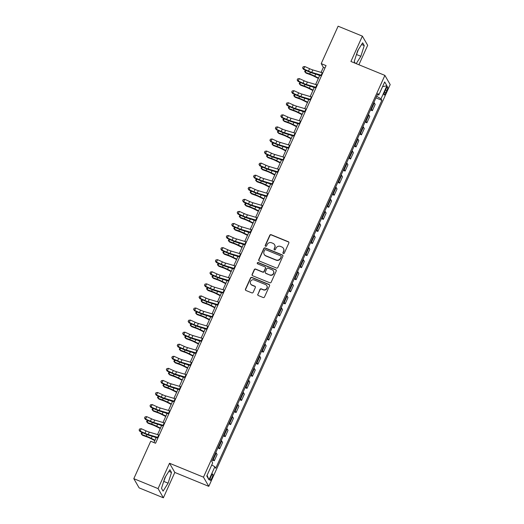 <?xml version="1.0" encoding="UTF-8"?>
<svg xmlns="http://www.w3.org/2000/svg" width="524" height="524" viewBox="0 0 524 524"><rect width="100%" height="100%" fill="white"/><g stroke="black" fill="none" stroke-linecap="round" stroke-linejoin="round"><path stroke-width="0.79" d="M283.327 253.524A0.74 0.714 -30 0 0 284.296 253.131L288.842 243.064A1.055 1.015 -30 0 0 288.318 241.721L271.177 234.706A1.055 1.015 -30 0 0 269.794 235.263L265.249 245.337A0.74 0.714 -30 0 0 265.616 246.273A0.74 0.714 -30 0 0 266.578 245.88L267.168 244.577A3.373 3.249 -30 0 1 271.589 242.789L273.017 243.378A3.373 3.249 -30 0 1 274.694 247.656L274.104 248.959A0.74 0.714 -30 0 0 274.471 249.896A0.74 0.714 -30 0 0 275.441 249.509L276.024 248.206A3.373 3.249 -30 0 1 280.445 246.418L281.873 247.001A3.373 3.249 -30 0 1 283.55 251.284L282.96 252.588A0.74 0.714 -30 0 0 283.327 253.524M211.912 478.006A3.432 0.734 112.3 0 0 212.757 474.03A3.432 0.734 112.3 0 0 210.995 476.414A3.432 0.734 112.3 0 0 210.157 480.39A3.432 0.734 112.3 0 0 211.912 478.006M257.795 294.206A1.055 1.015 -30 0 0 258.319 295.543L263.127 297.514A1.055 1.015 -30 0 0 264.509 296.957L269.559 285.77A1.055 1.015 -30 0 0 269.035 284.434L251.893 277.412A1.055 1.015 -30 0 0 250.511 277.969L245.461 289.156A1.055 1.015 -30 0 0 245.985 290.493L251.795 292.87A1.055 1.015 -30 0 0 253.177 292.313L255.339 287.525A1.055 1.015 -30 0 0 254.815 286.189L251.933 285.01A2.817 2.718 -30 0 1 251.022 280.687A2.817 2.718 -30 0 1 254.219 279.94L265.511 284.558A2.817 2.718 -30 0 1 266.421 288.881A2.817 2.718 -30 0 1 263.218 289.628L261.338 288.862A1.055 1.015 -30 0 0 259.956 289.418L257.939 294.455A1.055 1.015 -30 0 0 257.919 295.241M169.514 463.255L158.065 488.61L133.81 478.674L139.115 487.87L163.377 497.8L174.82 472.445L208.788 486.351L203.476 477.161L169.514 463.255L174.82 472.445M358.901 64.753L367.678 45.326L362.366 36.13L350.923 61.485L384.885 75.391L203.476 477.161M362.366 36.13L338.111 26.2L321.212 63.627L323.36 67.354L321.081 72.404M133.81 478.674L150.709 441.254L155.556 443.239L326.066 65.611L321.212 63.627M276.443 268.033A1.055 1.015 -30 0 0 277.825 267.476L282.875 256.288A1.055 1.015 -30 0 0 282.351 254.946L265.203 247.931A1.055 1.015 -30 0 0 263.821 248.487L258.771 259.675A1.055 1.015 -30 0 0 259.295 261.011L276.443 268.033M276.22 271.026L271.163 282.213A1.055 1.015 -30 0 1 269.788 282.77L252.64 275.755A1.055 1.015 -30 0 1 252.116 274.412L254.278 269.624A1.055 1.015 -30 0 1 255.66 269.067L262.609 271.917A1.055 1.015 -30 0 0 263.991 271.36L265.426 268.183A1.055 1.015 -30 0 0 264.902 266.847L257.664 263.88A0.74 0.714 -30 0 1 257.422 262.747A0.74 0.714 -30 0 1 258.26 262.55L275.69 269.69A1.055 1.015 -30 0 1 276.22 271.026M385.919 89.06L384.963 91.183A3.327 0.714 112.3 0 0 384.144 95.034A3.327 0.714 112.3 0 0 385.847 92.722L386.81 90.6A3.327 0.714 112.3 0 0 387.629 86.748A3.327 0.714 112.3 0 0 385.919 89.06M208.788 486.351L390.19 84.58L384.885 75.391M377.372 94.72L378.8 94.975L377.935 93.468L211.788 461.441L212.659 462.941L206.77 475.982L208.978 479.807L207.078 475.294M378.8 94.975L384.688 81.934L386.895 85.759L381.014 98.8L376.664 96.278M375.944 97.877L381.878 100.3L381.014 98.8M381.878 100.3L215.737 468.273L214.866 466.766L208.978 479.807M158.065 488.61L163.377 497.8M319.758 75.332L315.631 84.475M314.308 87.403L310.182 96.554M308.859 99.475L304.726 108.625M303.409 111.547L299.276 120.697M297.959 123.625L293.826 132.768M292.503 135.696L288.377 144.84M287.054 147.768L282.927 156.912M281.604 159.84L277.471 168.983M276.155 171.911L272.022 181.055M270.698 183.983L266.572 193.133M265.249 196.055L261.122 205.205M259.799 208.126L255.673 217.277M254.35 220.204L250.217 229.348M248.9 232.276L244.767 241.42M243.444 244.348L239.317 253.492M237.994 256.419L233.868 265.563M232.545 268.491L228.418 277.635M227.095 280.563L222.962 289.713M221.645 292.634L217.512 301.785M216.189 304.706L212.063 313.856M210.74 316.784L206.613 325.928M205.29 328.856L201.164 338M199.841 340.928L195.707 350.071M194.391 352.999L190.258 362.143M188.935 365.071L184.808 374.215M183.485 377.142L179.359 386.293M178.036 389.214L173.909 398.364M172.586 401.286L168.453 410.436M167.136 413.364L163.003 422.508M161.68 425.436L157.554 434.579M156.231 437.507L153.945 442.577M324.978 68.015L323.36 67.354M370.494 109.948L372.354 110.708L375.184 104.427L374.319 102.927A4.297 0.688 -155.7 0 0 373.867 102.475M365.045 122.02L366.905 122.78L369.734 116.498L368.87 114.998A4.297 0.688 -155.7 0 0 368.418 114.546M359.595 134.092L361.449 134.851L364.285 128.577L363.42 127.07A4.297 0.688 -155.7 0 0 362.968 126.618M354.139 146.163L355.999 146.923L358.835 140.648L357.964 139.142A4.297 0.688 -155.7 0 0 357.519 138.69M348.689 158.235L350.549 158.995L353.386 152.72L352.514 151.213A4.297 0.688 -155.7 0 0 352.062 150.761M343.24 170.307L345.1 171.066L347.929 164.791L347.065 163.292A4.297 0.688 -155.7 0 0 346.613 162.84M337.79 182.378L339.65 183.145L342.48 176.863L341.615 175.363A4.297 0.688 -155.7 0 0 341.163 174.911M332.34 194.456L334.194 195.216L337.03 188.935L336.166 187.435A4.297 0.688 -155.7 0 0 335.714 186.983M326.884 206.528L328.745 207.288L331.581 201.006L330.709 199.506A4.297 0.688 -155.7 0 0 330.258 199.054M321.435 218.6L323.295 219.359L326.131 213.078L325.26 211.578A4.297 0.688 -155.7 0 0 324.808 211.126M315.985 230.671L317.845 231.431L320.675 225.156L319.81 223.65A4.297 0.688 -155.7 0 0 319.358 223.198M310.536 242.743L312.389 243.503L315.225 237.228L314.361 235.721A4.297 0.688 -155.7 0 0 313.909 235.269M305.086 254.815L306.94 255.574L309.776 249.3L308.905 247.793A4.297 0.688 -155.7 0 0 308.459 247.341M299.63 266.886L301.49 267.646L304.326 261.371L303.455 259.871A4.297 0.688 -155.7 0 0 303.003 259.419M294.18 278.958L296.04 279.724L298.877 273.443L298.005 271.943A4.297 0.688 -155.7 0 0 297.553 271.491M288.731 291.036L290.591 291.796L293.42 285.514L292.556 284.015A4.297 0.688 -155.7 0 0 292.104 283.563M283.281 303.108L285.135 303.868L287.971 297.586L287.106 296.086A4.297 0.688 -155.7 0 0 286.654 295.634M277.831 315.179L279.685 315.939L282.521 309.658L281.65 308.158A4.297 0.688 -155.7 0 0 281.205 307.706M272.375 327.251L274.235 328.011L277.072 321.736L276.2 320.229A4.297 0.688 -155.7 0 0 275.748 319.778M266.926 339.323L268.786 340.083L271.622 333.808L270.751 332.301A4.297 0.688 -155.7 0 0 270.299 331.849M261.476 351.394L263.336 352.154L266.166 345.879L265.301 344.373A4.297 0.688 -155.7 0 0 264.849 343.921M256.026 363.466L257.88 364.226L260.716 357.951L259.852 356.451A4.297 0.688 -155.7 0 0 259.4 355.999M250.577 375.538L252.43 376.304L255.267 370.023L254.395 368.523A4.297 0.688 -155.7 0 0 253.95 368.071M245.121 387.616L246.981 388.376L249.817 382.094L248.946 380.594A4.297 0.688 -155.7 0 0 248.494 380.142M239.671 399.688L241.531 400.447L244.367 394.166L243.496 392.666A4.297 0.688 -155.7 0 0 243.044 392.214M234.221 411.759L236.082 412.519L238.911 406.238L238.047 404.738A4.297 0.688 -155.7 0 0 237.595 404.286M228.772 423.831L230.626 424.591L233.462 418.316L232.597 416.809A4.297 0.688 -155.7 0 0 232.145 416.357M223.322 435.903L225.176 436.662L228.012 430.387L227.141 428.881A4.297 0.688 -155.7 0 0 226.696 428.429M217.866 447.974L219.726 448.734L222.562 442.459L221.691 440.953A4.297 0.688 -155.7 0 0 221.239 440.501M212.417 460.046L214.277 460.806L217.113 454.531L216.242 453.031A4.297 0.688 -155.7 0 0 215.79 452.579M372.354 110.708L371.483 109.202A4.297 0.688 -155.7 0 0 371.031 108.75M366.905 122.78L366.034 121.273A4.297 0.688 -155.7 0 0 365.582 120.821M361.449 134.851L360.584 133.351A4.297 0.688 -155.7 0 0 360.132 132.9M355.999 146.923L355.134 145.423A4.297 0.688 -155.7 0 0 354.683 144.971M350.549 158.995L349.678 157.495A4.297 0.688 -155.7 0 0 349.233 157.043M345.1 171.066L344.229 169.566A4.297 0.688 -155.7 0 0 343.777 169.114M339.65 183.145L338.779 181.638A4.297 0.688 -155.7 0 0 338.327 181.186M334.194 195.216L333.329 193.71A4.297 0.688 -155.7 0 0 332.878 193.258M328.745 207.288L327.88 205.781A4.297 0.688 -155.7 0 0 327.428 205.329M323.295 219.359L322.424 217.853A4.297 0.688 -155.7 0 0 321.978 217.401M317.845 231.431L316.974 229.931A4.297 0.688 -155.7 0 0 316.522 229.479M312.389 243.503L311.525 242.003A4.297 0.688 -155.7 0 0 311.073 241.551M306.94 255.574L306.075 254.075A4.297 0.688 -155.7 0 0 305.623 253.623M301.49 267.646L300.625 266.146A4.297 0.688 -155.7 0 0 300.173 265.694M296.04 279.724L295.169 278.218A4.297 0.688 -155.7 0 0 294.724 277.766M290.591 291.796L289.72 290.289A4.297 0.688 -155.7 0 0 289.268 289.838M285.135 303.868L284.27 302.361A4.297 0.688 -155.7 0 0 283.818 301.909M279.685 315.939L278.82 314.433A4.297 0.688 -155.7 0 0 278.368 313.987M274.235 328.011L273.371 326.511A4.297 0.688 -155.7 0 0 272.919 326.059M268.786 340.083L267.915 338.583A4.297 0.688 -155.7 0 0 267.469 338.131M263.336 352.154L262.465 350.654A4.297 0.688 -155.7 0 0 262.013 350.202M257.88 364.226L257.015 362.726A4.297 0.688 -155.7 0 0 256.563 362.274M252.43 376.304L251.566 374.798A4.297 0.688 -155.7 0 0 251.114 374.346M246.981 388.376L246.116 386.869A4.297 0.688 -155.7 0 0 245.664 386.417M241.531 400.447L240.66 398.941A4.297 0.688 -155.7 0 0 240.208 398.489M236.082 412.519L235.211 411.012A4.297 0.688 -155.7 0 0 234.759 410.567M230.626 424.591L229.761 423.091A4.297 0.688 -155.7 0 0 229.309 422.639M225.176 436.662L224.311 435.162A4.297 0.688 -155.7 0 0 223.859 434.71M219.726 448.734L218.855 447.234A4.297 0.688 -155.7 0 0 218.41 446.782M214.277 460.806L213.406 459.306A4.297 0.688 -155.7 0 0 212.954 458.854M211.748 464.958L214.866 466.766M382.559 86.657L386.895 85.759M356.202 63.646L360.846 56.291L364.252 45.588L362.654 42.824L357.643 50.756L354.237 61.459L355.285 63.273M163.088 491.112L168.099 483.174L171.505 472.471L169.907 469.701L164.903 477.639L161.49 488.342L163.088 491.112M356.051 55.754L358.357 49.623M361.593 44.501L364.252 45.588M356.765 54.627L360.846 56.291M163.311 482.637L165.617 476.506M168.846 471.384L171.505 472.471M164.025 481.51L168.099 483.174M283.078 253.347A0.74 0.714 -30 0 1 283.104 252.837L283.694 251.533A3.373 3.249 -30 0 0 283.569 248.599L283.425 248.35M274.563 244.721L274.707 244.97A3.373 3.249 -30 0 1 274.838 247.904L274.248 249.208A0.74 0.714 -30 0 0 274.216 249.719M288.868 242.271A1.055 1.015 -30 0 0 288.462 241.97L271.321 234.955A1.055 1.015 -30 0 0 269.939 235.512L265.393 245.586A0.74 0.714 -30 0 0 265.36 246.09M282.894 255.496A1.055 1.015 -30 0 0 282.495 255.195L265.347 248.179A1.055 1.015 -30 0 0 263.965 248.736L258.915 259.924A1.055 1.015 -30 0 0 258.895 260.71M281.067 256.786A0.74 0.714 -30 0 0 280.7 255.85L265.655 249.686A0.74 0.714 -30 0 0 264.686 250.072L264.063 251.448A3.373 3.249 -30 0 0 265.747 255.732L276.03 259.943A3.373 3.249 -30 0 0 280.445 258.155L281.211 257.029A0.74 0.714 -30 0 0 281.185 256.387L281.041 256.144M264.194 254.382L264.338 254.631A3.373 3.249 -30 0 0 265.884 255.981L265.747 255.732M281.211 257.029L280.589 258.404A3.373 3.249 -30 0 1 276.174 260.192L265.884 255.981M265.386 267.266L265.53 267.515A1.055 1.015 -30 0 1 265.57 268.432L264.135 271.609A1.055 1.015 -30 0 1 262.753 272.166L255.804 269.316A1.055 1.015 -30 0 0 254.422 269.873L252.26 274.661A1.055 1.015 -30 0 0 252.241 275.454M276.24 270.24A1.055 1.015 -30 0 0 275.834 269.939L258.404 262.799A0.74 0.714 -30 0 0 257.408 263.703M269.827 274.871A2.817 2.718 -30 0 0 273.41 270.921A2.817 2.718 -30 0 0 272.12 269.801L268.137 268.17A1.055 1.015 -30 0 0 266.762 268.727L265.327 271.904A1.055 1.015 -30 0 0 265.851 273.24L269.971 275.12A2.817 2.718 -30 0 0 273.554 271.17L273.41 270.921M265.367 272.821L265.511 273.07A1.055 1.015 -30 0 0 265.996 273.489L265.851 273.24M269.971 275.12L265.996 273.489M266.801 285.685L266.945 285.934A2.817 2.718 -30 0 1 263.362 289.877L261.483 289.11A1.055 1.015 -30 0 0 260.101 289.667L257.939 294.455M250.636 283.884L250.78 284.132A2.817 2.718 -30 0 0 252.077 285.259L251.933 285.01M255.358 286.739A1.055 1.015 -30 0 0 254.959 286.438L252.077 285.259M269.585 284.984A1.055 1.015 -30 0 0 269.179 284.683L252.037 277.661A1.055 1.015 -30 0 0 250.655 278.218L245.605 289.405A1.055 1.015 -30 0 0 245.579 290.191M318.356 78.449L313.987 76.242A5.364 0.858 -155.7 0 0 310.594 74.768L306.127 73.144L305.237 72.319L309.704 73.943A8.05 1.284 24.3 0 1 314.793 76.157L318.533 78.043M306.062 70.485L305.237 72.319L304.641 71.415L305.538 70.249M317.996 74.808L319.627 75.626M321.671 75.332A3.76 0.603 -155.7 0 0 321.192 75.181L311.741 72.358A5.364 0.858 24.3 0 1 308.479 71.107L303.697 68.945L303.507 69.325L308.289 71.493A8.05 1.284 -155.7 0 0 313.188 73.367L321.448 75.836M322.764 72.921A3.76 0.603 -155.7 0 0 322.28 72.764L312.835 69.941A5.364 0.858 24.3 0 1 309.566 68.69L304.785 66.528L303.697 68.945L302.695 67.76L303.134 66.79L302.695 67.76M302.623 67.91L303.507 69.325M304.785 66.528L303.134 66.79M312.9 90.521L308.538 88.314A5.364 0.858 -155.7 0 0 305.145 86.84L300.671 85.222L299.787 84.39L304.254 86.015A8.05 1.284 24.3 0 1 309.343 88.228L313.083 90.115M300.612 82.556L299.787 84.39L299.191 83.486L300.088 82.32M312.546 86.879L314.177 87.698M307.45 102.593L303.088 100.392A5.364 0.858 -155.7 0 0 299.695 98.918L295.222 97.294L294.337 96.468L298.804 98.086A8.05 1.284 24.3 0 1 303.894 100.3L307.634 102.187M295.163 94.628L294.337 96.468L293.741 95.558L294.639 94.392M307.097 98.951L308.728 99.77M302.001 114.664L297.632 112.463A5.364 0.858 -155.7 0 0 294.239 110.99L289.772 109.365L288.881 108.54L293.355 110.164A8.05 1.284 24.3 0 1 298.444 112.372L302.184 114.258M289.713 106.7L288.881 108.54L288.292 107.63L289.189 106.464M301.641 111.023L303.272 111.848M316.221 87.403A3.76 0.603 -155.7 0 0 315.743 87.253L306.291 84.43A5.364 0.858 24.3 0 1 303.029 83.178L298.248 81.017L298.058 81.397L302.839 83.565A8.05 1.284 -155.7 0 0 307.732 85.445L315.998 87.908M317.315 84.993A3.76 0.603 -155.7 0 0 316.83 84.836L307.385 82.019A5.364 0.858 24.3 0 1 304.117 80.761L299.335 78.6L298.248 81.017L297.246 79.831L297.678 78.862L297.246 79.831M297.167 79.982L298.058 81.397M299.335 78.6L297.678 78.862M310.771 99.481A3.76 0.603 -155.7 0 0 310.293 99.324L300.841 96.501A5.364 0.858 24.3 0 1 297.573 95.25L292.798 93.089L292.608 93.475L297.383 95.637A8.05 1.284 -155.7 0 0 302.283 97.516L310.542 99.979M311.859 97.064A3.76 0.603 -155.7 0 0 311.38 96.907L301.929 94.091A5.364 0.858 24.3 0 1 298.667 92.84L293.885 90.672L292.798 93.089L291.796 91.903L292.228 90.94L291.796 91.903M291.717 92.06L292.608 93.475M293.885 90.672L292.228 90.94M305.322 111.553A3.76 0.603 -155.7 0 0 304.837 111.396L295.392 108.573A5.364 0.858 24.3 0 1 292.123 107.322L287.342 105.16L287.152 105.547L291.933 107.708A8.05 1.284 -155.7 0 0 296.833 109.588L305.092 112.051M306.409 109.136A3.76 0.603 -155.7 0 0 305.931 108.979L296.479 106.162A5.364 0.858 24.3 0 1 293.217 104.911L288.436 102.743L287.342 105.16L286.346 103.975L286.779 103.012L286.346 103.975M286.268 104.132L287.152 105.547M288.436 102.743L286.779 103.012M296.551 126.736L292.182 124.535A5.364 0.858 -155.7 0 0 288.789 123.061L284.322 121.437L283.432 120.612L287.899 122.236A8.05 1.284 24.3 0 1 292.995 124.443L296.735 126.33M284.263 118.778L283.432 120.612L282.836 119.701L283.733 118.535M296.191 123.094L297.822 123.919M299.872 123.625A3.76 0.603 -155.7 0 0 299.387 123.468L289.942 120.651A5.364 0.858 24.3 0 1 286.674 119.393L281.892 117.232L281.702 117.618L286.484 119.78A8.05 1.284 -155.7 0 0 291.383 121.66L299.643 124.123M300.959 121.208A3.76 0.603 -155.7 0 0 300.481 121.057L291.03 118.234A5.364 0.858 24.3 0 1 287.761 116.983L282.986 114.815L281.892 117.232L280.89 116.046L281.329 115.084L280.89 116.046M280.818 116.204L281.702 117.618M282.986 114.815L281.329 115.084M291.102 138.808L286.733 136.607A5.364 0.858 -155.7 0 0 283.34 135.133L278.873 133.509L277.982 132.683L282.449 134.308A8.05 1.284 24.3 0 1 287.538 136.515L291.279 138.402M278.807 130.849L277.982 132.683L277.386 131.773L278.283 130.607M290.741 135.166L292.372 135.991M285.646 150.879L281.283 148.678A5.364 0.858 -155.7 0 0 277.89 147.205L273.417 145.58L272.532 144.755L277 146.379A8.05 1.284 24.3 0 1 282.089 148.587L285.829 150.48M273.358 142.921L272.532 144.755L271.936 143.845L272.834 142.679M285.292 147.237L286.923 148.063M280.196 162.951L275.834 160.75A5.364 0.858 -155.7 0 0 272.434 159.276L267.967 157.652L267.083 156.827L271.55 158.451A8.05 1.284 24.3 0 1 276.639 160.665L280.379 162.551M267.908 154.993L267.083 156.827L266.487 155.916L267.384 154.757M279.842 159.309L281.467 160.134M274.746 175.029L270.377 172.822A5.364 0.858 -155.7 0 0 266.985 171.348L262.517 169.724L261.627 168.898L266.1 170.523A8.05 1.284 24.3 0 1 271.19 172.737L274.93 174.623M262.459 167.064L261.627 168.898L261.037 167.994L261.928 166.828M274.386 171.387L276.017 172.206M269.297 187.101L264.928 184.893A5.364 0.858 -155.7 0 0 261.535 183.42L257.068 181.802L256.177 180.97L260.644 182.594A8.05 1.284 24.3 0 1 265.733 184.808L269.48 186.695M257.009 179.136L256.177 180.97L255.581 180.066L256.478 178.9M268.936 183.459L270.567 184.278M294.416 135.696A3.76 0.603 -155.7 0 0 293.938 135.539L284.486 132.723A5.364 0.858 24.3 0 1 281.224 131.472L276.443 129.304L276.253 129.69L281.034 131.852A8.05 1.284 -155.7 0 0 285.934 133.731L294.193 136.194M295.51 133.279A3.76 0.603 -155.7 0 0 295.025 133.129L285.58 130.306A5.364 0.858 24.3 0 1 282.312 129.055L277.53 126.893L276.443 129.304L275.441 128.118L275.879 127.155L275.441 128.118M275.369 128.275L276.253 129.69M277.53 126.893L275.879 127.155M288.966 147.768A3.76 0.603 -155.7 0 0 288.488 147.611L279.037 144.794A5.364 0.858 24.3 0 1 275.775 143.543L270.993 141.375L270.803 141.762L275.585 143.923A8.05 1.284 -155.7 0 0 280.478 145.803L288.744 148.272M290.06 145.351A3.76 0.603 -155.7 0 0 289.576 145.2L280.13 142.377A5.364 0.858 24.3 0 1 276.862 141.126L272.08 138.965L270.993 141.375L269.991 140.196L270.423 139.227L269.991 140.196M269.912 140.347L270.803 141.762M272.08 138.965L270.423 139.227M283.517 159.84A3.76 0.603 -155.7 0 0 283.039 159.689L273.587 156.866A5.364 0.858 24.3 0 1 270.319 155.615L265.544 153.447L265.354 153.833L270.129 156.001A8.05 1.284 -155.7 0 0 275.028 157.875L283.288 160.344M284.604 157.429A3.76 0.603 -155.7 0 0 284.126 157.272L274.674 154.449A5.364 0.858 24.3 0 1 271.412 153.198L266.631 151.036L265.544 153.447L264.541 152.268L264.974 151.298L264.541 152.268M264.463 152.418L265.354 153.833M266.631 151.036L264.974 151.298M278.067 171.911A3.76 0.603 -155.7 0 0 277.582 171.761L268.137 168.938A5.364 0.858 24.3 0 1 264.869 167.687L260.087 165.525L259.897 165.905L264.679 168.073A8.05 1.284 -155.7 0 0 269.578 169.946L277.838 172.416M279.154 169.501A3.76 0.603 -155.7 0 0 278.676 169.344L269.225 166.521A5.364 0.858 24.3 0 1 265.963 165.27L261.181 163.108L260.087 165.525L259.085 164.34L259.524 163.37L259.085 164.34M259.013 164.49L259.897 165.905M261.181 163.108L259.524 163.37M272.618 183.983A3.76 0.603 -155.7 0 0 272.133 183.832L262.688 181.009A5.364 0.858 24.3 0 1 259.419 179.758L254.638 177.597L254.448 177.977L259.229 180.145A8.05 1.284 -155.7 0 0 264.129 182.024L272.388 184.487M273.705 181.573A3.76 0.603 -155.7 0 0 273.227 181.415L263.775 178.599A5.364 0.858 24.3 0 1 260.507 177.341L255.732 175.18L254.638 177.597L253.636 176.411L254.075 175.448L253.636 176.411M253.564 176.562L254.448 177.977M255.732 175.18L254.075 175.448M263.847 199.172L259.478 196.972A5.364 0.858 -155.7 0 0 256.085 195.498L251.618 193.873L250.727 193.048L255.195 194.666A8.05 1.284 24.3 0 1 260.284 196.88L264.024 198.766M251.553 191.208L250.727 193.048L250.131 192.138L251.029 190.972M263.487 195.531L265.118 196.349M267.161 196.061A3.76 0.603 -155.7 0 0 266.683 195.904L257.232 193.081A5.364 0.858 24.3 0 1 253.97 191.83L249.188 189.668L248.998 190.055L253.78 192.216A8.05 1.284 -155.7 0 0 258.679 194.096L266.939 196.559M268.255 193.644A3.76 0.603 -155.7 0 0 267.771 193.487L258.325 190.671A5.364 0.858 24.3 0 1 255.057 189.419L250.276 187.251L249.188 189.668L248.186 188.483L248.625 187.52L248.186 188.483M248.114 188.64L248.998 190.055M250.276 187.251L248.625 187.52M258.391 211.244L254.029 209.043A5.364 0.858 -155.7 0 0 250.636 207.57L246.162 205.945L245.278 205.12L249.745 206.744A8.05 1.284 24.3 0 1 254.834 208.952L258.574 210.838M246.103 203.279L245.278 205.12L244.682 204.209L245.579 203.043M258.037 207.602L259.668 208.428M261.712 208.133A3.76 0.603 -155.7 0 0 261.234 207.976L251.782 205.153A5.364 0.858 24.3 0 1 248.52 203.902L243.739 201.74L243.549 202.126L248.33 204.288A8.05 1.284 -155.7 0 0 253.223 206.168L261.489 208.631M262.806 205.716A3.76 0.603 -155.7 0 0 262.321 205.559L252.876 202.742A5.364 0.858 24.3 0 1 249.607 201.491L244.826 199.323L243.739 201.74L242.736 200.554L243.169 199.592L242.736 200.554M242.658 200.712L243.549 202.126M244.826 199.323L243.169 199.592M252.941 223.316L248.579 221.115A5.364 0.858 -155.7 0 0 245.18 219.641L240.713 218.017L239.828 217.191L244.295 218.816A8.05 1.284 24.3 0 1 249.385 221.023L253.125 222.91M240.654 215.357L239.828 217.191L239.232 216.281L240.13 215.115M252.588 219.674L254.212 220.499M256.262 220.204A3.76 0.603 -155.7 0 0 255.784 220.047L246.332 217.231A5.364 0.858 24.3 0 1 243.064 215.973L238.289 213.812L238.099 214.198L242.874 216.36A8.05 1.284 -155.7 0 0 247.773 218.239L256.033 220.702M257.349 217.788A3.76 0.603 -155.7 0 0 256.871 217.637L247.42 214.814A5.364 0.858 24.3 0 1 244.158 213.563L239.376 211.401L238.289 213.812L237.287 212.626L237.719 211.663L237.287 212.626M237.208 212.783L238.099 214.198M239.376 211.401L237.719 211.663M247.492 235.387L243.123 233.187A5.364 0.858 -155.7 0 0 239.73 231.713L235.263 230.088L234.372 229.263L238.846 230.888A8.05 1.284 24.3 0 1 243.935 233.095L247.675 234.981M235.204 227.429L234.372 229.263L233.783 228.353L234.673 227.187M247.132 231.746L248.762 232.571M250.813 232.276A3.76 0.603 -155.7 0 0 250.328 232.119L240.883 229.302A5.364 0.858 24.3 0 1 237.614 228.051L232.833 225.883L232.643 226.27L237.424 228.431A8.05 1.284 -155.7 0 0 242.324 230.311L250.583 232.774M251.9 229.859A3.76 0.603 -155.7 0 0 251.422 229.709L241.97 226.885A5.364 0.858 24.3 0 1 238.708 225.634L233.927 223.473L232.833 225.883L231.831 224.698L232.27 223.735L231.831 224.698M231.759 224.855L232.643 226.27M233.927 223.473L232.27 223.735M242.042 247.459L237.673 245.258A5.364 0.858 -155.7 0 0 234.28 243.784L229.813 242.16L228.923 241.335L233.39 242.959A8.05 1.284 24.3 0 1 238.479 245.167L242.226 247.059M229.754 239.501L228.923 241.335L228.326 240.424L229.224 239.258M241.682 243.817L243.313 244.643M245.363 244.348A3.76 0.603 -155.7 0 0 244.878 244.191L235.427 241.374A5.364 0.858 24.3 0 1 232.165 240.123L227.383 237.955L227.193 238.341L231.975 240.503A8.05 1.284 -155.7 0 0 236.874 242.383L245.134 244.852M246.45 241.931A3.76 0.603 -155.7 0 0 245.972 241.78L236.521 238.957A5.364 0.858 24.3 0 1 233.252 237.706L228.477 235.545L227.383 237.955L226.381 236.776L226.82 235.807L226.381 236.776M226.309 236.927L227.193 238.341M228.477 235.545L226.82 235.807M236.593 259.531L232.224 257.33A5.364 0.858 -155.7 0 0 228.831 255.856L224.364 254.232L223.473 253.406L227.94 255.031A8.05 1.284 24.3 0 1 233.029 257.245L236.769 259.131M224.298 251.572L223.473 253.406L222.877 252.496L223.774 251.337M236.232 255.889L237.863 256.714M239.907 256.419A3.76 0.603 -155.7 0 0 239.429 256.269L229.977 253.446A5.364 0.858 24.3 0 1 226.715 252.195L221.934 250.033L221.744 250.413L226.525 252.581A8.05 1.284 -155.7 0 0 231.425 254.454L239.684 256.924M241.001 254.009A3.76 0.603 -155.7 0 0 240.516 253.852L231.071 251.029A5.364 0.858 24.3 0 1 227.802 249.778L223.021 247.616L221.934 250.033L220.932 248.848L221.37 247.878L220.932 248.848M220.859 248.998L221.744 250.413M223.021 247.616L221.37 247.878M231.136 271.609L226.774 269.401A5.364 0.858 -155.7 0 0 223.381 267.928L218.908 266.303L218.023 265.478L222.49 267.102A8.05 1.284 24.3 0 1 227.58 269.316L231.32 271.203M218.849 263.644L218.023 265.478L217.427 264.574L218.325 263.408M230.783 267.967L232.414 268.786M225.687 283.681L221.325 281.473A5.364 0.858 -155.7 0 0 217.925 279.999L213.458 278.382L212.574 277.55L217.041 279.174A8.05 1.284 24.3 0 1 222.13 281.388L225.87 283.274M213.399 275.716L212.574 277.55L211.978 276.646L212.875 275.48M225.327 280.039L226.958 280.857M220.237 295.752L215.868 293.551A5.364 0.858 -155.7 0 0 212.475 292.078L208.008 290.453L207.118 289.628L211.591 291.246A8.05 1.284 24.3 0 1 216.681 293.46L220.421 295.346M207.949 287.787L207.118 289.628L206.522 288.717L207.419 287.552M219.877 292.11L221.508 292.929M214.788 307.824L210.419 305.623A5.364 0.858 -155.7 0 0 207.026 304.149L202.559 302.525L201.668 301.7L206.135 303.324A8.05 1.284 24.3 0 1 211.224 305.531L214.971 307.418M202.5 299.859L201.668 301.7L201.072 300.789L201.969 299.623M214.427 304.182L216.058 305.007M209.338 319.895L204.969 317.695A5.364 0.858 -155.7 0 0 201.576 316.221L197.109 314.597L196.218 313.771L200.685 315.396A8.05 1.284 24.3 0 1 205.775 317.603L209.515 319.489M197.044 311.937L196.218 313.771L195.622 312.861L196.52 311.695M208.978 316.254L210.609 317.079M203.882 331.967L199.52 329.766A5.364 0.858 -155.7 0 0 196.127 328.293L191.653 326.668L190.769 325.843L195.236 327.467A8.05 1.284 24.3 0 1 200.325 329.675L204.065 331.561M191.594 324.009L190.769 325.843L190.173 324.932L191.07 323.767M203.528 328.325L205.159 329.151M198.432 344.039L194.07 341.838A5.364 0.858 -155.7 0 0 190.671 340.364L186.203 338.74L185.313 337.914L189.786 339.539A8.05 1.284 24.3 0 1 194.876 341.746L198.616 343.639M186.144 336.081L185.313 337.914L184.723 337.004L185.62 335.838M198.072 340.397L199.703 341.222M192.983 356.117L188.614 353.91A5.364 0.858 -155.7 0 0 185.221 352.436L180.754 350.811L179.863 349.986L184.337 351.611A8.05 1.284 24.3 0 1 189.426 353.824L193.166 355.711M180.695 348.152L179.863 349.986L179.267 349.076L180.164 347.916M192.622 352.469L194.253 353.294M187.533 368.189L183.164 365.981A5.364 0.858 -155.7 0 0 179.771 364.507L175.304 362.883L174.413 362.058L178.881 363.682A8.05 1.284 24.3 0 1 183.97 365.896L187.716 367.783M175.245 360.224L174.413 362.058L173.817 361.154L174.715 359.988M187.173 364.547L188.804 365.366M182.083 380.26L177.715 378.053A5.364 0.858 -155.7 0 0 174.322 376.579L169.855 374.961L168.964 374.129L173.431 375.754A8.05 1.284 24.3 0 1 178.52 377.968L182.26 379.854M169.789 372.295L168.964 374.129L168.368 373.226L169.265 372.06M181.723 376.618L183.354 377.437M176.627 392.332L172.265 390.131A5.364 0.858 -155.7 0 0 168.872 388.657L164.398 387.033L163.514 386.208L167.981 387.826A8.05 1.284 24.3 0 1 173.071 390.039L176.811 391.926M164.34 384.367L163.514 386.208L162.918 385.297L163.816 384.131M176.274 388.69L177.905 389.509M171.178 404.404L166.809 402.203A5.364 0.858 -155.7 0 0 163.416 400.729L158.949 399.105L158.058 398.279L162.532 399.904A8.05 1.284 24.3 0 1 167.621 402.111L171.361 403.997M158.89 396.439L158.058 398.279L157.469 397.369L158.366 396.203M170.817 400.762L172.448 401.587M165.728 416.475L161.359 414.274A5.364 0.858 -155.7 0 0 157.966 412.801L153.499 411.176L152.608 410.351L157.082 411.975A8.05 1.284 24.3 0 1 162.171 414.183L165.912 416.069M153.44 408.517L152.608 410.351L152.012 409.441L152.91 408.275M165.368 412.833L166.999 413.659M160.279 428.547L155.91 426.346A5.364 0.858 -155.7 0 0 152.517 424.872L148.05 423.248L147.159 422.423L151.626 424.047A8.05 1.284 24.3 0 1 156.715 426.254L160.462 428.141M147.991 420.589L147.159 422.423L146.563 421.512L147.46 420.346M159.918 424.905L161.549 425.73M154.822 440.619L150.46 438.418A5.364 0.858 -155.7 0 0 147.067 436.944L142.6 435.32L141.709 434.494L146.176 436.119A8.05 1.284 24.3 0 1 151.266 438.326L155.006 440.219M142.535 432.66L141.709 434.494L141.113 433.584L142.011 432.418M154.469 436.977L156.1 437.802M234.457 268.491A3.76 0.603 -155.7 0 0 233.979 268.34L224.527 265.517A5.364 0.858 24.3 0 1 221.266 264.266L216.484 262.105L216.294 262.485L221.076 264.653A8.05 1.284 -155.7 0 0 225.968 266.526L234.235 268.995M235.551 266.081A3.76 0.603 -155.7 0 0 235.066 265.923L225.621 263.1A5.364 0.858 24.3 0 1 222.353 261.849L217.571 259.688L216.484 262.105L215.482 260.919L215.914 259.95L215.482 260.919M215.403 261.07L216.294 262.485M217.571 259.688L215.914 259.95M229.008 280.563A3.76 0.603 -155.7 0 0 228.529 280.412L219.078 277.589A5.364 0.858 24.3 0 1 215.809 276.338L211.028 274.176L210.844 274.563L215.619 276.724A8.05 1.284 -155.7 0 0 220.519 278.604L228.778 281.067M230.095 278.152A3.76 0.603 -155.7 0 0 229.617 277.995L220.165 275.179A5.364 0.858 24.3 0 1 216.903 273.921L212.122 271.76L211.028 274.176L210.032 272.991L210.465 272.028L210.032 272.991M209.954 273.142L210.844 274.563M212.122 271.76L210.465 272.028M223.558 292.641A3.76 0.603 -155.7 0 0 223.073 292.484L213.628 289.661A5.364 0.858 24.3 0 1 210.36 288.41L205.578 286.248L205.388 286.635L210.17 288.796A8.05 1.284 -155.7 0 0 215.069 290.676L223.329 293.139M224.645 290.224A3.76 0.603 -155.7 0 0 224.167 290.067L214.716 287.25A5.364 0.858 24.3 0 1 211.454 285.999L206.672 283.831L205.578 286.248L204.576 285.063L205.015 284.1L204.576 285.063M204.504 285.22L205.388 286.635M206.672 283.831L205.015 284.1M218.108 304.713A3.76 0.603 -155.7 0 0 217.624 304.555L208.172 301.739A5.364 0.858 24.3 0 1 204.91 300.481L200.129 298.32L199.939 298.706L204.72 300.868A8.05 1.284 -155.7 0 0 209.62 302.748L217.879 305.21M219.196 302.296A3.76 0.603 -155.7 0 0 218.718 302.138L209.266 299.322A5.364 0.858 24.3 0 1 205.998 298.071L201.223 295.903L200.129 298.32L199.127 297.134L199.565 296.171L199.127 297.134M199.054 297.291L199.939 298.706M201.223 295.903L199.565 296.171M212.652 316.784A3.76 0.603 -155.7 0 0 212.174 316.627L202.722 313.811A5.364 0.858 24.3 0 1 199.461 312.553L194.679 310.391L194.489 310.778L199.271 312.939A8.05 1.284 -155.7 0 0 204.17 314.819L212.43 317.282M213.746 314.367A3.76 0.603 -155.7 0 0 213.261 314.217L203.816 311.394A5.364 0.858 24.3 0 1 200.548 310.143L195.766 307.981L194.679 310.391L193.677 309.206L194.116 308.243L193.677 309.206M193.598 309.363L194.489 310.778M195.766 307.981L194.116 308.243M207.203 328.856A3.76 0.603 -155.7 0 0 206.725 328.699L197.273 325.882A5.364 0.858 24.3 0 1 194.011 324.631L189.23 322.463L189.04 322.849L193.821 325.011A8.05 1.284 -155.7 0 0 198.714 326.891L206.98 329.36M208.297 326.439A3.76 0.603 -155.7 0 0 207.812 326.288L198.367 323.465A5.364 0.858 24.3 0 1 195.098 322.214L190.317 320.053L189.23 322.463L188.227 321.278L188.66 320.315L188.227 321.278M188.149 321.435L189.04 322.849M190.317 320.053L188.66 320.315M201.753 340.928A3.76 0.603 -155.7 0 0 201.275 340.77L191.823 337.954A5.364 0.858 24.3 0 1 188.555 336.703L183.773 334.535L183.59 334.921L188.365 337.083A8.05 1.284 -155.7 0 0 193.264 338.963L201.524 341.432M202.84 338.511A3.76 0.603 -155.7 0 0 202.362 338.36L192.911 335.537A5.364 0.858 24.3 0 1 189.649 334.286L184.867 332.124L183.773 334.535L182.778 333.356L183.21 332.386L182.778 333.356M182.699 333.506L183.59 334.921M184.867 332.124L183.21 332.386M196.304 352.999A3.76 0.603 -155.7 0 0 195.819 352.849L186.374 350.025A5.364 0.858 24.3 0 1 183.105 348.774L178.324 346.613L178.134 346.993L182.915 349.161A8.05 1.284 -155.7 0 0 187.815 351.034L196.074 353.504M197.391 350.589A3.76 0.603 -155.7 0 0 196.913 350.432L187.461 347.609A5.364 0.858 24.3 0 1 184.199 346.357L179.418 344.196L178.324 346.613L177.322 345.427L177.76 344.458L177.322 345.427M177.25 345.578L178.134 346.993M179.418 344.196L177.76 344.458M190.854 365.071A3.76 0.603 -155.7 0 0 190.369 364.92L180.918 362.097A5.364 0.858 24.3 0 1 177.656 360.846L172.874 358.685L172.684 359.064L177.466 361.233A8.05 1.284 -155.7 0 0 182.365 363.106L190.625 365.575M191.941 362.66A3.76 0.603 -155.7 0 0 191.463 362.503L182.011 359.687A5.364 0.858 24.3 0 1 178.743 358.429L173.968 356.268L172.874 358.685L171.872 357.499L172.311 356.53L171.872 357.499M171.8 357.65L172.684 359.064M173.968 356.268L172.311 356.53M185.398 377.142A3.76 0.603 -155.7 0 0 184.92 376.992L175.468 374.169A5.364 0.858 24.3 0 1 172.206 372.918L167.425 370.756L167.235 371.143L172.016 373.304A8.05 1.284 -155.7 0 0 176.916 375.184L185.175 377.647M186.492 374.732A3.76 0.603 -155.7 0 0 186.007 374.575L176.562 371.758A5.364 0.858 24.3 0 1 173.293 370.501L168.512 368.339L167.425 370.756L166.422 369.571L166.861 368.608L166.422 369.571M166.344 369.721L167.235 371.143M168.512 368.339L166.861 368.608M179.948 389.221A3.76 0.603 -155.7 0 0 179.47 389.063L170.018 386.24A5.364 0.858 24.3 0 1 166.756 384.989L161.975 382.828L161.785 383.214L166.567 385.376A8.05 1.284 -155.7 0 0 171.459 387.256L179.725 389.718M181.042 386.804A3.76 0.603 -155.7 0 0 180.557 386.647L171.106 383.83A5.364 0.858 24.3 0 1 167.844 382.579L163.062 380.411L161.975 382.828L160.973 381.642L161.405 380.679L160.973 381.642M160.894 381.8L161.785 383.214M163.062 380.411L161.405 380.679M174.499 401.292A3.76 0.603 -155.7 0 0 174.014 401.135L164.569 398.319A5.364 0.858 24.3 0 1 161.3 397.061L156.519 394.899L156.335 395.286L161.11 397.447A8.05 1.284 -155.7 0 0 166.01 399.327L174.269 401.79M175.586 398.875A3.76 0.603 -155.7 0 0 175.108 398.718L165.656 395.902A5.364 0.858 24.3 0 1 162.394 394.651L157.613 392.483L156.519 394.899L155.523 393.714L155.956 392.751L155.523 393.714M155.445 393.871L156.335 395.286M157.613 392.483L155.956 392.751M169.049 413.364A3.76 0.603 -155.7 0 0 168.564 413.207L159.119 410.39A5.364 0.858 24.3 0 1 155.851 409.133L151.069 406.971L150.879 407.358L155.661 409.519A8.05 1.284 -155.7 0 0 160.56 411.399L168.82 413.862M170.136 410.947A3.76 0.603 -155.7 0 0 169.658 410.796L160.206 407.973A5.364 0.858 24.3 0 1 156.945 406.722L152.163 404.561L151.069 406.971L150.067 405.786L150.506 404.823L150.067 405.786M149.995 405.943L150.879 407.358M152.163 404.561L150.506 404.823M163.599 425.436A3.76 0.603 -155.7 0 0 163.115 425.278L153.663 422.462A5.364 0.858 24.3 0 1 150.401 421.211L145.62 419.043L145.43 419.429L150.211 421.591A8.05 1.284 -155.7 0 0 155.111 423.471L163.37 425.94M164.687 423.019A3.76 0.603 -155.7 0 0 164.208 422.868L154.757 420.045A5.364 0.858 24.3 0 1 151.488 418.794L146.707 416.632L145.62 419.043L144.617 417.857L145.056 416.894L144.617 417.857M144.545 418.014L145.43 419.429M146.707 416.632L145.056 416.894M158.143 437.507A3.76 0.603 -155.7 0 0 157.665 437.35L148.213 434.534A5.364 0.858 24.3 0 1 144.952 433.283L140.17 431.114L139.98 431.501L144.762 433.662A8.05 1.284 -155.7 0 0 149.661 435.542L157.921 438.012M159.237 435.09A3.76 0.603 -155.7 0 0 158.752 434.94L149.307 432.117A5.364 0.858 24.3 0 1 146.039 430.866L141.257 428.704L140.17 431.114L139.168 429.935L139.607 428.966L139.168 429.935M139.089 430.086L139.98 431.501M141.257 428.704L139.607 428.966M371.483 109.202L374.319 102.927M366.034 121.273L368.87 114.998M360.584 133.351L363.42 127.07M355.134 145.423L357.964 139.142M349.678 157.495L352.514 151.213M344.229 169.566L347.065 163.292M338.779 181.638L341.615 175.363M333.329 193.71L336.166 187.435M327.88 205.781L330.709 199.506M322.424 217.853L325.26 211.578M316.974 229.931L319.81 223.65M311.525 242.003L314.361 235.721M306.075 254.075L308.905 247.793M300.625 266.146L303.455 259.871M295.169 278.218L298.005 271.943M289.72 290.289L292.556 284.015M284.27 302.361L287.106 296.086M278.82 314.433L281.65 308.158M273.371 326.511L276.2 320.229M267.915 338.583L270.751 332.301M262.465 350.654L265.301 344.373M257.015 362.726L259.852 356.451M251.566 374.798L254.395 368.523M246.116 386.869L248.946 380.594M240.66 398.941L243.496 392.666M235.211 411.012L238.047 404.738M229.761 423.091L232.597 416.809M224.311 435.162L227.141 428.881M218.855 447.234L221.691 440.953M213.406 459.306L216.242 453.031M385.474 90.049L386.81 90.6M384.551 92.191L385.847 92.722M310.404 72.391L309.704 73.943M315.71 74.126L314.793 76.157M311.741 72.358L312.835 69.941M308.479 71.107L309.566 68.69M321.192 75.181L322.28 72.764M304.955 84.462L304.254 86.015M310.26 86.198L309.343 88.228M299.505 96.534L298.804 98.086M304.811 98.27L303.894 100.3M294.056 108.606L293.355 110.164M299.361 110.341L298.444 112.372M306.291 84.43L307.385 82.019M303.029 83.178L304.117 80.761M315.743 87.253L316.83 84.836M300.841 96.501L301.929 94.091M297.573 95.25L298.667 92.84M310.293 99.324L311.38 96.907M295.392 108.573L296.479 106.162M292.123 107.322L293.217 104.911M304.837 111.396L305.931 108.979M288.6 120.684L287.899 122.236M293.912 122.413L292.995 124.443M289.942 120.651L291.03 118.234M286.674 119.393L287.761 116.983M299.387 123.468L300.481 121.057M283.15 132.755L282.449 134.308M288.455 134.485L287.538 136.515M277.7 144.827L277 146.379M283.006 146.556L282.089 148.587M272.251 156.899L271.55 158.451M277.556 158.628L276.639 160.665M266.801 168.97L266.1 170.523M272.107 170.706L271.19 172.737M261.345 181.042L260.644 182.594M266.657 182.778L265.733 184.808M284.486 132.723L285.58 130.306M281.224 131.472L282.312 129.055M293.938 135.539L295.025 133.129M279.037 144.794L280.13 142.377M275.775 143.543L276.862 141.126M288.488 147.611L289.576 145.2M273.587 156.866L274.674 154.449M270.319 155.615L271.412 153.198M283.039 159.689L284.126 157.272M268.137 168.938L269.225 166.521M264.869 167.687L265.963 165.27M277.582 171.761L278.676 169.344M262.688 181.009L263.775 178.599M259.419 179.758L260.507 177.341M272.133 183.832L273.227 181.415M255.895 193.114L255.195 194.666M261.201 194.849L260.284 196.88M257.232 193.081L258.325 190.671M253.97 191.83L255.057 189.419M266.683 195.904L267.771 193.487M250.446 205.185L249.745 206.744M255.751 206.921L254.834 208.952M251.782 205.153L252.876 202.742M248.52 203.902L249.607 201.491M261.234 207.976L262.321 205.559M244.996 217.263L244.295 218.816M250.302 218.993L249.385 221.023M246.332 217.231L247.42 214.814M243.064 215.973L244.158 213.563M255.784 220.047L256.871 217.637M239.547 229.335L238.846 230.888M244.852 231.064L243.935 233.095M240.883 229.302L241.97 226.885M237.614 228.051L238.708 225.634M250.328 232.119L251.422 229.709M234.09 241.407L233.39 242.959M239.403 243.136L238.479 245.167M235.427 241.374L236.521 238.957M232.165 240.123L233.252 237.706M244.878 244.191L245.972 241.78M228.641 253.478L227.94 255.031M233.946 255.208L233.029 257.245M229.977 253.446L231.071 251.029M226.715 252.195L227.802 249.778M239.429 256.269L240.516 253.852M223.191 265.55L222.49 267.102M228.497 267.286L227.58 269.316M217.742 277.622L217.041 279.174M223.047 279.358L222.13 281.388M212.292 289.693L211.591 291.246M217.598 291.429L216.681 293.46M206.836 301.765L206.135 303.324M212.141 303.501L211.224 305.531M201.386 313.843L200.685 315.396M206.692 315.572L205.775 317.603M195.937 325.915L195.236 327.467M201.242 327.644L200.325 329.675M190.487 337.987L189.786 339.539M195.793 339.716L194.876 341.746M185.037 350.058L184.337 351.611M190.343 351.787L189.426 353.824M179.581 362.13L178.881 363.682M184.887 363.866L183.97 365.896M174.132 374.202L173.431 375.754M179.437 375.937L178.52 377.968M168.682 386.273L167.981 387.826M173.988 388.009L173.071 390.039M163.233 398.345L162.532 399.904M168.538 400.081L167.621 402.111M157.783 410.423L157.082 411.975M163.088 412.152L162.171 414.183M152.327 422.495L151.626 424.047M157.632 424.224L156.715 426.254M146.877 434.566L146.176 436.119M152.183 436.296L151.266 438.326M224.527 265.517L225.621 263.1M221.266 264.266L222.353 261.849M233.979 268.34L235.066 265.923M219.078 277.589L220.165 275.179M215.809 276.338L216.903 273.921M228.529 280.412L229.617 277.995M213.628 289.661L214.716 287.25M210.36 288.41L211.454 285.999M223.073 292.484L224.167 290.067M208.172 301.739L209.266 299.322M204.91 300.481L205.998 298.071M217.624 304.555L218.718 302.138M202.722 313.811L203.816 311.394M199.461 312.553L200.548 310.143M212.174 316.627L213.261 314.217M197.273 325.882L198.367 323.465M194.011 324.631L195.098 322.214M206.725 328.699L207.812 326.288M191.823 337.954L192.911 335.537M188.555 336.703L189.649 334.286M201.275 340.77L202.362 338.36M186.374 350.025L187.461 347.609M183.105 348.774L184.199 346.357M195.819 352.849L196.913 350.432M180.918 362.097L182.011 359.687M177.656 360.846L178.743 358.429M190.369 364.92L191.463 362.503M175.468 374.169L176.562 371.758M172.206 372.918L173.293 370.501M184.92 376.992L186.007 374.575M170.018 386.24L171.106 383.83M166.756 384.989L167.844 382.579M179.47 389.063L180.557 386.647M164.569 398.319L165.656 395.902M161.3 397.061L162.394 394.651M174.014 401.135L175.108 398.718M159.119 410.39L160.206 407.973M155.851 409.133L156.945 406.722M168.564 413.207L169.658 410.796M153.663 422.462L154.757 420.045M150.401 421.211L151.488 418.794M163.115 425.278L164.208 422.868M148.213 434.534L149.307 432.117M144.952 433.283L146.039 430.866M157.665 437.35L158.752 434.94"/></g></svg>
